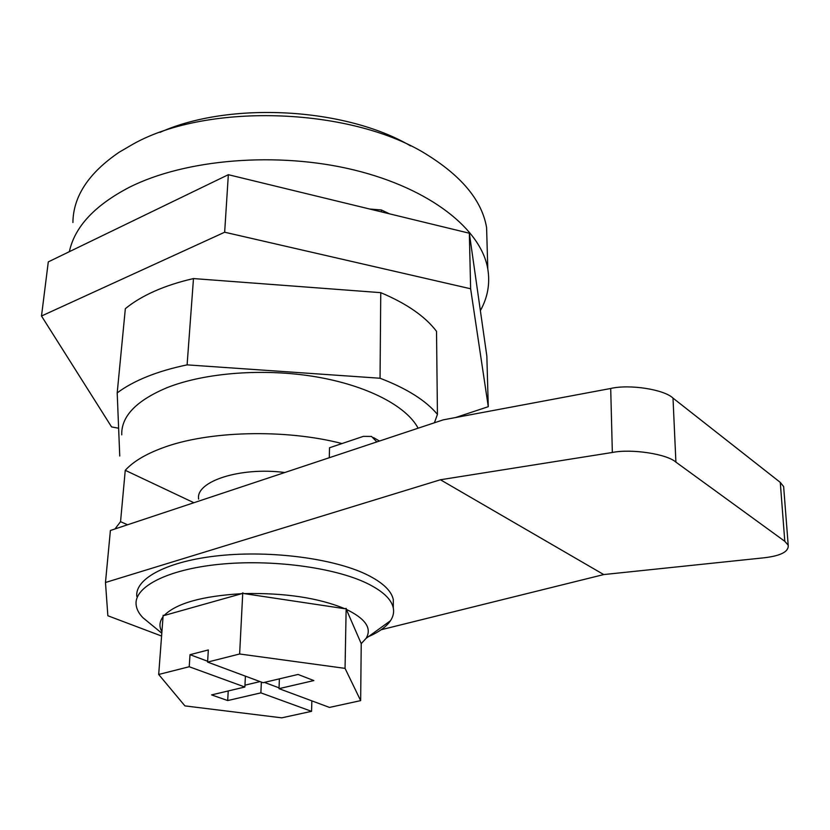 <?xml version="1.0" encoding="UTF-8"?>
<svg xmlns="http://www.w3.org/2000/svg" width="830" height="830" viewBox="0 0 830 830"><rect width="100%" height="100%" fill="white"/><g stroke="black" fill="none" stroke-linecap="round" stroke-linejoin="round"><path stroke-width="1.25" d="M368.427 636.662C379.02 632.055 386.375 626.733 390.494 620.716C393.233 616.586 394.167 612.322 393.285 607.902C391.387 599.094 382.464 590.825 366.507 583.085C333.66 567.326 271.213 559.067 219.224 564.327C167.121 569.536 133.993 586.924 136.12 604.759C136.597 609.168 138.849 613.484 142.885 617.686L151.454 624.72M228.219 690.965L227.7 700.562L211.577 694.897L244.86 687.022L189.219 666.739L158.686 674.468L163.157 615.279L164.081 615.528C176.24 603.317 202.115 596.033 241.686 593.689L242.754 592.859L244.051 593.595C284.721 592.765 318.326 597.808 344.875 608.722L346.151 608.39L346.338 609.386C365.553 618.703 372.131 628.351 366.092 638.353L361.226 643.644L360.656 700.624L345.052 668.368L239.631 653.988L207.593 662.091L263.058 682.716L298.032 674.448L313.865 680.569L279.015 688.651L329.479 707.419L360.656 700.624M783.862 489.41L783.634 486.556L780.273 482.386L673.005 398.11C664.135 389.415 629.462 384.041 610.704 388.482L443.22 419.856L114.976 528.959L120.547 521.676L125.257 470.309C133.08 461.688 145.478 454.228 162.431 447.951C207.77 430.791 285.178 428.757 341.991 443.562L363.353 436.362L371.539 436.435L376.841 441.923M418.113 428.207C406.544 406.202 367.472 385.556 315.877 376.81C264.324 368.105 205.228 372.566 167.266 387.579C136.328 400.548 121.159 416.307 121.74 434.868M434.401 422.781L437.441 414.388C425.873 400.517 406.742 388.471 380.047 378.241L187.103 364.868L193.483 278.569C179.01 281.889 165.99 286.111 154.411 291.247C142.874 296.393 133.184 302.203 125.34 308.677L117.196 392.901L119.748 456.023M187.103 364.868C172.225 367.949 158.841 371.882 146.962 376.664C135.134 381.458 125.206 386.873 117.196 392.901M487.117 245.67L486.588 227.576C482.157 201.462 462.984 177.599 429.048 155.999C355.23 107.817 209.036 101.509 133.277 144.005L119.188 152.212C88.623 173.024 73.196 196.461 72.916 222.523M69.357 251.677C74.669 226.943 94.527 205.55 128.941 187.497C185.1 158.966 277.708 151.299 354.12 169.994C430.666 188.669 481.276 229.63 487.801 269.024C490.188 283.632 487.708 297.493 480.373 310.617M393.285 606.191L393.306 599.613C391.428 590.711 382.526 582.349 366.611 574.526C333.847 558.6 271.586 550.269 219.732 555.602C167.785 560.862 134.719 578.448 136.815 596.48M161.912 631.765C158.997 626.702 159.37 621.712 163.043 616.773M279.388 678.857L279.015 688.651M244.86 687.022L245.4 676.149M261.357 682.084L260.879 692.863L227.7 700.562M244.954 685.175L260.039 681.596M189.219 666.739L190.018 654.683L207.645 661.251M190.018 654.683L208.33 649.942L207.593 662.091M264.417 682.395L279.046 687.852M158.686 674.468L184.914 705.894L281.733 717.836L311.561 711.331L260.879 692.863M311.852 700.873L311.561 711.331M239.631 653.988L242.754 592.859M241.686 593.689L164.081 615.528M344.875 608.722L244.051 593.595M345.052 668.368L346.151 608.39M361.226 643.644L346.338 609.386M125.257 470.309L193.888 502.731M198.65 499.131C195.257 481.41 240.41 466.668 284.794 472.519M329.282 457.724L329.531 447.754L341.991 443.562M127.581 524.768L120.547 521.676M114.976 528.959L110.4 530.484L105.472 582.494L440.429 479.761L612.343 452.475C631.495 448.584 666.884 453.969 675.9 462.123L784.796 541.305L788.199 545.196C788.894 551.639 780.833 555.841 764.036 557.802L603.742 574.567L440.429 479.761M380.047 378.241L380.752 292.658L193.483 278.569M437.441 414.388L436.518 331.336C425.251 316.458 406.669 303.573 380.752 292.658M455.525 417.552L488.279 406.69L470.631 288.778L224.66 232.224L41.5 316.012L111.583 426.931L118.628 428.218M470.631 288.778L469.344 233.23L486.847 356.101L488.279 406.69M41.5 316.012L48.296 261.875L228.343 174.694L224.66 232.224M469.344 233.23L228.343 174.694M389.571 213.86L381.427 209.98L381.416 211.878M381.427 209.98L369.734 209.036M410.58 145.914C345.571 107.62 229.609 101.001 159.972 132.375M105.472 582.494L107.859 615.756L161.591 636.05M381.178 629.731L603.742 574.567M780.273 482.386L784.796 541.305M675.9 462.123L673.005 398.11M612.343 452.475L610.704 388.482M366.092 638.353L390.494 620.716M393.306 599.613L393.285 607.902M161.809 633.217L142.885 617.686M373.562 437.607L379.466 441.052M788.199 545.196L783.634 486.556M486.588 227.576L487.801 269.024"/></g></svg>
